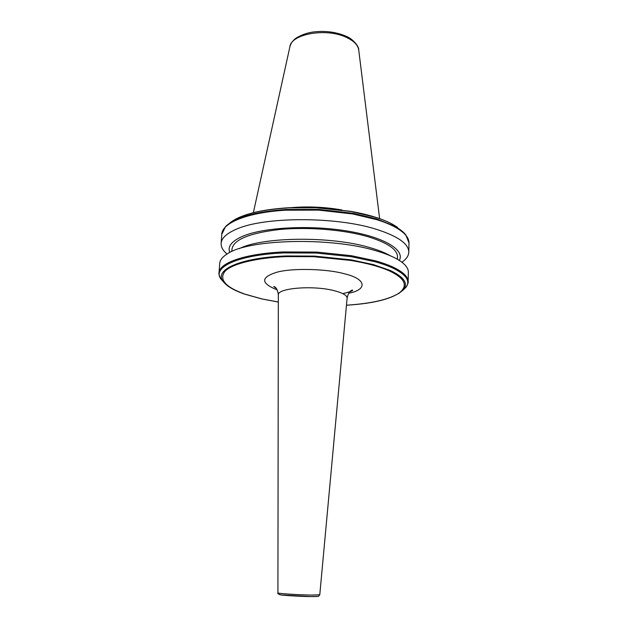 <?xml version="1.0" encoding="UTF-8"?>
<svg xmlns="http://www.w3.org/2000/svg" width="628" height="628" viewBox="0 0 628 628"><rect width="100%" height="100%" fill="white"/><g stroke="black" fill="none" stroke-linecap="round" stroke-linejoin="round"><path stroke-width="0.94" d="M291.769 207.601C308.576 206.267 325.28 207.059 341.883 209.964M227.046 254.026C222.971 250.596 221.009 247.079 221.135 243.483C221.425 238.208 226.52 233.443 236.411 229.196C263.893 216.621 336.035 216.393 376.266 229.275C397.767 236.144 408.608 243.719 408.789 252.009C408.702 255.706 406.418 259.113 401.928 262.237M229.809 252.472C227.344 246.357 231.873 240.854 243.405 235.971C264.498 227.265 310.311 224.855 347.363 231.041C384.517 237.164 405.186 250.077 399.322 260.424M397.493 256.985L397.5 256.726C397.312 249.434 387.594 242.801 368.353 236.827C344.372 229.73 307.924 226.708 279.13 229.55C249.159 233.161 233.435 239.715 231.96 249.206L231.803 251.506M390.208 255.729C385.137 252.762 378.37 250.062 369.916 247.628C331.356 235.9 262.276 236.725 239.339 248.649M219.039 272.795L219.698 263.548C219.871 260.149 222.398 256.923 227.273 253.885C247.793 239.166 330.359 236.85 375.607 250.666C387.131 253.987 395.703 257.7 401.331 261.79C406.026 265.267 408.365 268.706 408.349 272.112L408.341 272.395M346.468 305.2C371.336 303.567 388.834 299.556 398.961 293.182C408.404 285.936 405.319 278.557 389.713 271.037C380.073 266.704 367.058 263.163 350.675 260.432L313.686 256.695L287.035 256.577C256.522 257.613 231.434 263.988 224.871 271.422C218.827 279.601 225.507 287.177 244.904 294.147L261.868 298.912L278.322 302.021M379.634 218.646L358.729 50.028C358.039 45.067 353.823 40.804 346.083 37.24C326.011 27.648 290.858 34.03 289.869 46.904L253.351 212.688M347.096 298.331L347.111 298.167C347.056 295.38 342.739 292.884 334.159 290.67C313.027 285.081 276.791 288.134 278.337 295.042C277.45 286.792 273.62 286.329 273.769 286.549L276.139 288.268M277.136 289.869C260.706 283.259 260.502 277.419 276.508 272.332C291.573 267.873 327.117 268.776 344.364 273.777C366.893 278.965 367.443 289.814 348.752 293.221M310.577 596.584L318.027 596.365M311.535 595.069L319.778 594.779L318.655 596.192C317.721 596.38 319.048 596.576 310.632 596.576L281.156 594.936C278.447 594.276 277.364 593.593 277.914 592.887C277.066 593.499 298.638 594.912 311.535 595.069M221.15 243.193L221.778 234.401C221.77 223.058 247.259 212.405 285.709 210.199L318.671 210.129L352.803 213.975L376.565 219.604C383.653 221.81 389.658 224.22 394.572 226.834C404.204 232.101 409.009 237.455 408.993 242.903L408.985 243.209M223.576 282.027L220.883 278.973C219.156 275.433 218.536 273.463 219.023 273.062C218.905 263.006 244.559 253.696 283.416 251.946L316.732 252.071L351.256 255.674L375.293 260.801C382.468 262.802 388.544 264.969 393.521 267.324C403.27 272.05 408.145 276.822 408.137 281.65L408.349 272.112M221.778 234.401L225.546 226.575C234.574 217.492 254.772 211.777 286.132 209.446L318.427 209.375L353.014 213.285L376.345 218.842L394.101 225.962C399.432 228.804 403.302 231.732 405.727 234.754L408.993 242.903L408.789 252.009M229.55 223.191C239.653 214.917 259.38 209.807 288.731 207.86L316.661 207.79L351.303 211.55L374.822 217.123C381.84 219.313 387.766 221.715 392.594 224.322L402.312 231.324M287.035 256.577L286.125 255.965L314.408 256.091L351.295 259.874L373.338 264.592L390.333 270.503C403.828 276.932 408.263 283.228 403.655 289.39L405.924 287.373C410.641 281.116 406.332 274.703 393.002 268.132C388.073 265.832 382.083 263.705 375.018 261.75L351.405 256.703L316.41 253.053L283.746 252.927C237.816 254.897 211.966 267.316 220.883 278.973L227.163 285.473M286.125 255.965C240.438 257.613 214.172 269.726 222.956 281.187C226.543 286.085 233.804 290.411 244.739 294.163L261.743 298.928L278.322 302.06M288.731 207.86L289.665 207.774M350.848 211.361C368.558 214.541 382.444 218.834 392.5 224.251L392.594 224.322M350.353 211.361L351.303 211.55M315.986 207.711L316.661 207.79M314.408 256.091L313.686 256.695M398.615 293.669L403.655 289.39C395.13 298.104 376.062 303.387 346.46 305.239M402.744 290.426L405.924 287.373C407.855 283.997 408.593 282.09 408.137 281.65M279.539 594.63C281.477 595.501 306.087 596.671 310.475 596.584M345.51 36.008C353.588 38.936 359.224 47.163 358.698 49.769M277.914 592.887L278.337 295.042M345.314 35.914C335.485 31.887 324.747 30.584 313.097 32.004C307.053 32.899 301.471 34.878 296.353 37.931C293.143 40.192 291.031 42.963 290.018 46.244M235.225 219.36C246.977 213.073 264.93 209.195 289.084 207.727M392.579 224.29L397.391 227.234M350.636 211.322L316.402 207.656M397.43 259.286L397.5 256.726M319.778 594.795L347.111 298.167C348.807 290.026 352.693 289.916 352.591 290.128C353.156 290.772 349.89 291.942 342.802 293.637M316.245 207.656L289.312 207.719"/></g></svg>

